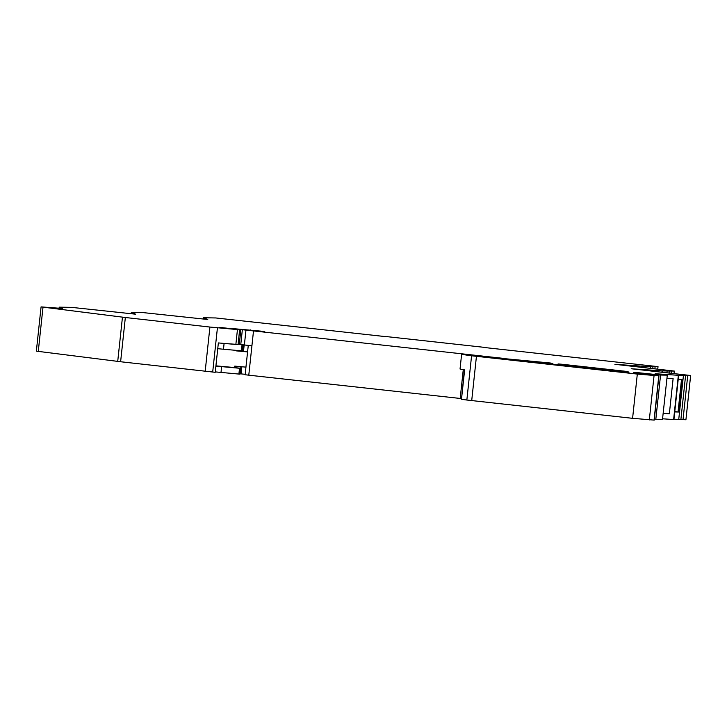 <?xml version="1.0" encoding="UTF-8"?>
<svg xmlns="http://www.w3.org/2000/svg" width="727" height="727" viewBox="0 0 727 727"><rect width="100%" height="100%" fill="white"/><g stroke="black" fill="none" stroke-linecap="round" stroke-linejoin="round"><path stroke-width="1.09" d="M387.2 336.801L215.728 317.953L203.451 317.763L207.758 319.489L143.601 312.655L131.333 312.465L131.196 313.719M662.624 418.797L673.92 419.57L678.618 375.323L655.154 373.705L667.286 375.141L662.497 419.388L667.286 375.141M502.148 358.429L550.339 363.009A255.368 4.335 -173.9 0 1 553.02 363.936A255.368 4.335 -173.9 0 1 552.438 364.163L461.654 354.085A69.31 1.181 -173.9 0 1 461.654 354.085A69.31 1.181 -173.9 0 0 464.762 354.794A69.31 1.181 -173.9 0 0 468.788 355.403A69.31 1.181 -173.9 0 0 471.578 355.785L637.315 374.069L658.962 375.859L636.298 373.451A255.368 4.335 -173.9 0 1 635.88 373.333A255.368 4.335 -173.9 0 1 633.771 372.533A255.368 4.335 -173.9 0 1 634.444 372.297L660.561 375.041L655.827 419.288L662.497 419.388M655.827 419.288L654.327 419.17M658.962 375.859L654.227 420.115L632.59 418.325L466.852 400.032A69.31 1.181 -173.9 0 1 461.491 399.277L464.389 369.861M231.795 328.758L219.79 327.377L239.637 329.776L238.047 344.643L218.364 342.926L215.228 372.306L120.618 361.746L36.35 351.141L41.075 306.894L62.44 308.466L59.205 307.167L71.473 307.357L135.64 314.191L131.333 312.465M683.007 419.706L687.742 375.459L690.623 375.505L685.924 419.752L673.956 419.197M687.742 375.459L678.618 375.323M483.728 347.433L658.026 366.635L645.721 366.444L614.906 364.309L674.32 371.07L662.043 370.879L631.209 368.743L690.623 375.505M662.188 372.297L662.333 370.879L662.152 372.297M674.065 373.66L674.338 371.07L674.038 373.66M657.753 369.225L658.026 366.635L657.726 369.225M483.737 347.297L387.218 336.674M239.637 329.776L209.912 327.05L125.344 317.499L41.075 306.894M231.813 328.513L264.192 331.43L240.873 329.549L253.505 330.93L248.779 375.177L245.135 374.75L248.27 345.416M502.166 358.238L253.505 330.93M660.561 375.041L667.222 375.141M562.834 364.345L626.238 371.37A255.368 4.335 -173.9 0 1 628.919 372.297A255.368 4.335 -173.9 0 1 628.346 372.515L560.344 365.063A255.368 4.335 -173.9 0 1 557.873 364.182A255.368 4.335 -173.9 0 1 558.545 363.945L562.834 364.345L562.725 365.363M536.163 362.809C528.275 361.864 529.129 361.873 538.716 362.855L621.64 371.979C629.527 372.924 628.673 372.915 619.086 371.942L530.546 362.091M621.612 372.206L627.256 372.697M663.206 413.363L669.349 413.79L673.111 378.603L666.968 378.176M673.62 419.561L678.346 375.314M461.491 399.277L464.635 369.898A69.31 1.181 -173.9 0 1 463.172 369.67A69.31 1.181 -173.9 0 1 460.046 368.98L461.627 354.113M59.096 308.112L59.205 307.167M203.315 319.026L203.451 317.763M650.865 366.154L650.62 368.407M645.576 367.826L645.721 366.444M667.177 370.588L666.932 372.842M661.897 372.26L662.043 370.879M683.48 375.023L678.754 419.27M678.182 379.667L682.117 379.73L678.664 412.009L674.729 411.945M238.12 343.98L239.328 344.071M239.319 344.416L251.915 345.798M245.953 330.131L244.372 345.007M463.263 369.679L460.191 398.451L248.779 375.177M460.191 398.451L461.318 398.596M669.349 413.79L663.233 413.127M678.664 412.009L674.765 411.609M217.755 348.678L223.48 349.242L224.098 343.435L238.065 344.471M238.092 344.207L239.292 344.344M241.846 366.762L241.082 373.887L245.181 374.314M241.082 373.887L240.037 373.778M240.619 368.335L239.992 374.141L238.901 374.069L239.528 368.262L240.619 368.335L234.63 367.562L234.785 366.117L245.953 367.135M215.274 371.897L238.901 374.069M223.48 349.242L242.473 350.923L243.1 345.125M247.58 351.904L236.411 350.887L236.466 350.414M247.589 351.823L236.42 350.777M215.892 366.09L239.528 368.262M234.63 367.562L215.919 365.854M656.327 374.632L656.236 375.486M638.733 372.697L638.606 373.951M634.444 372.297L634.38 372.915M658.789 375.868L654.055 420.115M654.055 375.677L649.32 419.924M637.315 374.069L632.59 418.325M476.439 356.366L471.714 400.613M471.578 355.785L466.852 400.032M550.339 363.009L550.239 363.982M547.422 362.646L547.313 363.673M544.559 362.337L544.45 363.355M541.988 362.091L541.888 363.046M540.543 362.328L540.488 362.828M217.428 327.822L212.693 372.07M235.857 344.498L237.447 329.631M209.912 327.05L205.187 371.297M125.344 317.499L120.618 361.746M122.454 317.154L117.719 361.401M43.002 307.185L38.267 351.432M654.873 368.898L655.118 366.59M652.755 368.653L653 366.39M645.84 367.862L645.994 366.453M671.185 373.333L671.43 371.024M669.076 373.087L669.313 370.825M680.89 419.506L685.625 375.259M623.321 371.006L623.212 372.024M626.238 371.37L626.138 372.333M558.545 363.945L558.481 364.554M250.615 329.922L250.551 330.494M240.764 344.607L242.355 329.74M681.49 379.712L678.046 411.945M241.382 350.859L242.009 345.052M240.273 366.617L240.101 368.253M244.172 344.98L243.481 351.423M220.999 372.451L221.617 366.653M645.876 367.862L646.021 366.453M690.65 375.505L685.924 419.752M673.92 419.57L678.645 375.314M239.283 344.416L240.873 329.549"/></g></svg>
